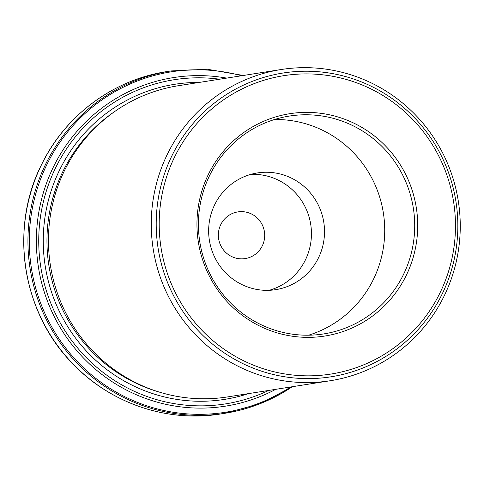 <?xml version="1.0" encoding="UTF-8"?>
<svg xmlns="http://www.w3.org/2000/svg" width="484" height="484" viewBox="0 0 484 484"><rect width="100%" height="100%" fill="white"/><g stroke="black" fill="none" stroke-linecap="round" stroke-linejoin="round"><path stroke-width="0.73" d="M330.282 380.733L227.48 396.934A157.536 154.426 -99 0 1 50.409 265.365A157.536 154.426 -99 0 1 178.427 85.71L281.228 69.508A157.536 154.426 81 0 0 168.299 152.369A157.536 154.426 81 0 0 180.738 316.851A157.536 154.426 81 0 0 330.282 380.733A157.536 154.426 81 0 0 443.217 297.866A157.536 154.426 81 0 0 430.778 133.384A157.536 154.426 81 0 0 281.228 69.508M262.14 246.156A23.631 23.165 81 0 0 260.277 221.484A23.631 23.165 81 0 0 237.844 211.901A23.631 23.165 81 0 0 218.641 238.848A23.631 23.165 81 0 0 245.2 258.583A23.631 23.165 81 0 0 262.14 246.156M405.538 276.842A112.548 110.328 81 0 0 301.877 112.482A112.548 110.328 81 0 0 214.587 285.288A112.548 110.328 81 0 0 405.538 276.842M269.183 290.297A59.072 57.911 81 0 0 305.053 260.634A59.072 57.911 81 0 0 250.906 174.349M318.127 258.577A59.072 57.911 81 0 0 313.463 196.891A59.072 57.911 81 0 0 257.385 172.939A59.072 57.911 81 0 0 209.378 240.312A59.072 57.911 81 0 0 275.777 289.65A59.072 57.911 81 0 0 318.127 258.577M308.568 335.206A110.273 108.095 81 0 0 372.795 280.641A110.273 108.095 81 0 0 274.573 119.506M402.785 275.916A110.273 108.095 81 0 0 394.079 160.779A110.273 108.095 81 0 0 289.396 116.063A110.273 108.095 81 0 0 199.789 241.819A110.273 108.095 81 0 0 323.736 333.918A110.273 108.095 81 0 0 402.785 275.916M441.202 295.93A153.773 150.742 -99 0 1 180.308 307.461A153.773 150.742 -99 0 1 299.572 71.36A153.773 150.742 -99 0 1 441.202 295.93M439.133 294.623A151.044 148.068 81 0 0 300.007 74.04A151.044 148.068 81 0 0 182.861 305.948A151.044 148.068 81 0 0 439.133 294.623M114.103 111.949A156.35 153.265 81 0 0 48.902 265.601A156.35 153.265 81 0 0 158.207 391.75M275.723 389.33A166.333 163.054 -99 0 1 38.442 267.253A166.333 163.054 -99 0 1 226.669 78.105M219.675 79.207A164.106 160.869 81 0 0 40.777 266.884A164.106 160.869 81 0 0 268.729 390.431M241.528 75.764A172.364 168.964 81 0 0 31.424 268.36A172.364 168.964 81 0 0 290.582 386.988M292.318 386.716A173.284 169.866 -99 0 1 224.866 413.294A173.284 169.866 -99 0 1 30.093 268.566A173.284 169.866 -99 0 1 170.912 70.948L166.732 71.608A173.284 169.866 81 0 0 42.507 162.757A173.284 169.866 81 0 0 56.186 343.688A173.284 169.866 81 0 0 220.686 413.953C166.926 422.828 109.511 403.081 71.801 362.758C21.459 311.188 9.039 226.621 42.441 162.793C66.435 114.49 114.067 79.539 166.732 71.608M199.347 82.413A159.502 156.356 81 0 0 45.236 266.182A159.502 156.356 81 0 0 248.401 393.637M292.348 386.71L260.035 403.716L224.866 413.294L220.686 413.953M243.295 75.486L207.321 69.242L170.912 70.948"/></g></svg>

